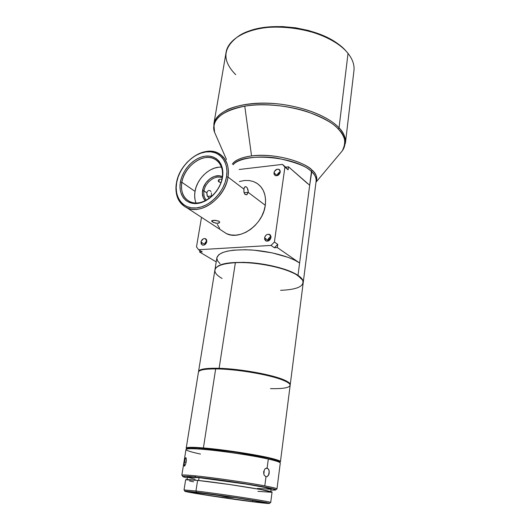 <?xml version="1.0" encoding="UTF-8"?>
<svg xmlns="http://www.w3.org/2000/svg" width="530" height="530" viewBox="0 0 530 530"><rect width="100%" height="100%" fill="white"/><g stroke="black" fill="none" stroke-linecap="round" stroke-linejoin="round"><path stroke-width="0.79" d="M227.244 497.133L235.287 497.65L227.244 497.133L215.153 494.775M198.637 371.669C199.976 369.794 205.653 368.873 215.664 368.906L203.414 447.936C223.415 449.526 257.646 454.793 271.963 458.457L271.632 458.788L244.509 453.541L215.968 449.592L194.086 447.764L188.263 447.863L186.633 448.294L186.785 448.97L186.52 448.433C184.944 445.134 248.524 452.759 271.632 458.788L271.963 458.457C257.646 454.793 223.415 449.526 203.414 447.936C192.595 447.075 186.871 447.108 186.235 448.035L186.494 448.565L186.215 448.108C186.573 447.115 192.304 447.055 203.414 447.936L215.664 368.906C204.732 368.887 198.995 369.973 198.445 372.166L186.215 448.108M222.057 278.455C215.279 274.533 213.332 270.943 216.2 267.696C219.128 264.921 225.522 263.251 235.366 262.701L219.128 368.297C240.309 368.827 272.804 374.743 284.444 380.083L284.106 380.408L282.205 379.884C268.518 374.445 235.34 368.933 215.664 368.906C235.34 368.933 268.518 374.445 282.205 379.884L281.967 379.54C261.396 371.079 203.387 365.19 199.452 370.927C203.387 365.19 261.396 371.079 281.967 379.54L284.106 380.408L284.444 380.083C272.804 374.743 240.309 368.827 219.128 368.297C205.461 367.999 198.598 369.185 198.545 371.848L198.551 371.51C199.247 369.072 206.104 367.999 219.128 368.297L235.366 262.701C222.673 263.496 215.849 265.947 214.895 270.048L198.551 371.51M301.543 278.667L297.966 275.673C287.088 268.008 255.997 261.476 235.366 262.701C255.997 261.476 287.088 268.008 297.966 275.673L297.721 275.375C282.132 263.834 227.443 257.944 217.644 266.577L220.546 265.086L225.528 263.668L235.592 262.489L247.947 262.595L261.409 263.986L274.646 266.537L286.352 269.989L295.429 273.99L301.086 278.137M246.874 187.395L248.007 189.647L248.192 192.357L265.298 205.302L264.006 210.781L261.78 216.154L258.693 221.189L254.877 225.687L250.491 229.464L245.708 232.372L240.733 234.3L235.764 235.174L230.994 234.969L226.615 233.717L221.586 230.444L226.542 233.684C240.58 240.693 263.132 224.488 265.298 205.302L248.192 192.357L247.033 194.596L245.218 194.583L243.979 192.297L243.88 189.091L228.013 177.08C225.376 197.412 201.566 215.061 187.156 207.952C178.252 203.434 174.688 195.086 176.464 182.91C173.588 198.068 182.77 210.648 196.696 209.323C210.582 208.237 225.581 192.907 228.013 177.08L226.542 176.742C224.183 192.046 209.688 206.866 196.259 207.939C182.79 209.231 173.906 197.074 176.689 182.399L178.12 176.994L180.412 171.7L183.479 166.705L187.222 162.2L191.489 158.338L196.14 155.263L201.002 153.097L205.905 151.931L210.655 151.805L215.087 152.746L219.016 154.733L222.289 157.701L224.766 161.537L226.343 166.115L226.946 171.25L226.542 176.742L225.137 182.373L222.785 187.911L219.579 193.132L215.657 197.816L211.165 201.778L206.309 204.852L201.268 206.932L196.259 207.939L191.476 207.84L187.103 206.654L183.314 204.441L180.227 201.301L177.967 197.359L176.603 192.774L176.172 187.726L176.689 182.399C179.279 167.745 192.701 153.647 205.905 151.931C219.135 149.99 229.099 161.418 226.542 176.742L228.013 177.08C230.649 161.233 220.321 149.427 206.647 151.434C192.999 153.216 179.147 167.772 176.464 182.91C179.544 162.266 204.176 144.69 218.744 153.428C226.33 158.006 229.417 165.89 228.013 177.08L243.88 189.091L244.463 187.302M218.526 221.017L219.407 221.6L219.606 222.56L217.134 223.329L213.358 222.428L211.53 221.036L214.027 220.288L218.526 221.017M271.002 236.665C269.333 237.241 268.312 238.434 267.941 240.242L264.563 237.904C265.437 235.035 267.1 233.876 269.558 234.426L270.976 237.486C270.108 240.342 268.452 241.508 266.007 240.984L264.563 237.904L267.941 240.242L269.22 237.731L271.002 236.665M206.826 241.104L204.567 244.264L200.95 242.058C201.764 239.427 203.262 238.301 205.435 238.685L206.773 241.68C205.965 244.303 204.481 245.436 202.314 245.072L200.95 242.058L204.567 244.264L205.362 242.389L206.826 241.104M280.257 171.952C278.581 172.548 277.554 173.734 277.177 175.503L273.944 172.806C274.931 169.832 276.673 168.712 279.164 169.441L280.238 172.098C279.257 175.059 277.521 176.185 275.037 175.483L273.944 172.806L277.177 175.503L278.422 173.065L280.257 171.952M245.019 186.726L246.397 186.938L247.212 187.852L248.259 191.582L248.192 192.357L244.105 192.768L248.192 192.357L246.781 194.748L245.218 194.583M211.477 194.49L211.338 196.047L207.541 196.425L211.338 196.047L211.477 194.49M211.377 192.94L211.463 193.702L211.377 192.94M210.973 191.608L210.238 190.707L208.78 190.449M208.727 190.462L208.21 190.694L208.727 190.462M207.74 191.072L207.343 191.575L207.74 191.072M209.006 198.167L207.038 195.226L206.852 192.894L207.343 191.575L206.852 192.894L204.01 190.906C205.236 182.002 215.77 174.43 222.189 177.954C215.77 174.43 205.236 182.002 204.01 190.906L202.606 190.588C203.944 180.902 215.498 172.727 222.368 176.762L219.215 175.814L214.491 176.357L209.82 178.855L205.892 182.916L203.281 187.945L202.387 193.192L203.341 197.882L205.322 200.711C202.864 198.22 201.956 194.848 202.606 190.588L204.01 190.906C203.421 194.762 204.216 197.842 206.382 200.154C204.216 197.842 203.421 194.762 204.01 190.906L206.852 192.894L207.316 195.981L209.27 198.326M219.665 222.024L219.089 223.004L218.201 223.269L215.697 223.156L212.238 221.838L212.47 220.434L212.238 221.838M218.844 181.83L219.234 179.458L218.844 181.83L219.963 182.34L218.267 181.088L218.844 181.83M220.665 182.492L219.963 182.34L220.665 182.492M211.755 196.339L211.338 196.047L211.755 196.339M218.208 180.677L218.267 181.088L218.208 180.677M218.559 179.909L218.95 179.604L218.559 179.909M219.466 179.378L220.089 179.246L219.466 179.378M220.785 179.226L221.533 179.312L220.785 179.226M221.904 179.385L221.533 179.312L221.904 179.385M268.783 240.719L270.956 237.612L269.121 239.209L268.783 240.719M205.348 244.277L206.68 242.111L205.348 244.277M278.051 175.291L280.032 172.899L278.939 173.635L278.051 175.291M222.229 177.735C224.316 165.38 216.326 156.065 205.587 157.582C194.881 158.921 183.936 170.382 181.856 182.3L180.419 181.976C182.592 169.554 194 157.595 205.17 156.184C216.366 154.594 224.713 164.3 222.534 177.199L222.229 177.735C220.122 193.695 201.4 207.508 190.098 201.804C183.241 198.26 180.498 191.754 181.856 182.3C184.228 166.155 203.454 152.388 214.849 159.086C220.897 162.67 223.355 168.884 222.229 177.735L222.534 177.199C220.526 190.078 208.35 202.553 197.021 203.507C185.659 204.64 178.08 194.417 180.419 181.976L181.856 182.3L195.02 191.383L181.856 182.3C179.617 194.232 186.904 204.023 197.796 202.924C208.648 202.01 220.301 190.071 222.229 177.735M221.533 167.169C210.284 166.148 196.994 178.391 195.02 191.383C194.298 195.669 194.636 199.538 196.04 203.01M270.717 502.5L272.042 492.211C274.666 491.257 222.534 482.929 197.597 480.399L195.954 490.999L184.135 489.952L184.99 491.171L196.55 492.231L195.954 490.999L197.597 480.399C189.8 479.59 185.818 479.378 185.652 479.763L184.016 490.005L195.954 490.999C220.924 493.887 273.294 501.983 270.717 502.5L270.625 502.413C270.552 501.539 219.95 493.774 195.954 490.999L196.55 492.231C219.977 494.98 269.32 502.526 269.459 503.341C269.962 503.732 265.404 503.334 255.785 502.162C230.239 499.075 181.253 491.509 184.99 491.171M200.492 454.051C191.297 452.083 186.467 450.593 185.99 449.566C185.957 448.658 190.316 448.493 199.081 449.056L200.002 448.155C191.429 447.605 187.15 447.784 187.169 448.678M276.978 488.945L276.534 489.144L276.925 488.832C276.322 488.296 272.281 487.308 264.795 485.877C272.884 487.428 276.945 488.448 276.978 488.945L280.271 463.074C280.284 462.22 276.302 460.888 268.319 459.073C251.372 455.19 216.75 450.182 199.081 449.056C190.588 448.506 186.229 448.645 185.99 449.486L181.843 475.238C182.022 474.761 186.374 474.94 194.894 475.781C212.643 477.517 247.609 482.565 264.795 485.877L265.994 476.761L264.099 475.079L263.609 471.819L264.914 468.917L267.133 468.069L268.319 459.073L267.133 468.069L268.882 469.752L269.233 472.979L268.823 474.595L267.094 476.649L265.822 476.722L264.099 475.079L263.609 471.819L264.914 468.917L266.663 468.03L268.551 469.13L269.253 471.276L268.485 475.297L267.094 476.649L265.994 476.761L264.795 485.877C247.609 482.565 212.643 477.517 194.894 475.781C186.997 474.999 182.678 474.787 181.929 475.145L182.207 475.549L181.843 475.238M186.302 461.007L185.606 464.2L184.42 466.135L184.148 463.624L185.215 458.463L185.785 457.682L186.103 457.966L186.302 461.007M195.497 477.013L194.894 475.781L195.497 477.013L229.881 481.386L256.811 485.619L273.321 488.892L275.713 489.965L270.943 489.985C274.494 490.204 276.097 490.131 275.759 489.753C276.408 488.322 221.527 479.551 195.497 477.013C187.766 476.238 183.526 476.019 182.777 476.357C182.353 476.622 183.87 477.146 187.335 477.934L183.99 477.079L182.731 476.536L183.261 476.245L195.497 477.013M198.631 480.511L199.068 477.676C191.496 476.914 187.627 476.742 187.461 477.152L199.068 477.676L198.631 480.511M235.704 74.664C221.673 60.42 222.726 47.495 238.871 35.901C263.874 18.868 327.136 27.984 346.315 51.383L348.031 53.384C336.457 38.617 306.419 26.917 278.025 26.937C249.597 26.884 228.278 38.187 226.098 52.271L213.835 124.04C215.677 111.83 237.268 102.442 266.51 103.138C295.707 103.767 326.871 114.679 339.041 127.809L348.031 53.384L339.041 127.809C332.37 120.423 312.912 108.147 278.515 103.933C259.316 101.972 239.692 104.112 227.615 109.531C219.38 113.95 214.789 118.786 213.835 124.04L214.564 132.235L215.962 135.441L214.564 132.235C210.894 123.457 218.433 110.452 244.774 106.172L251.545 155.919C271.797 153.031 301.782 160.186 312.004 170.097C316.463 174.277 317.808 178.199 316.032 181.869C317.45 177.252 316.112 173.33 312.004 170.097L311.448 171.574C296.502 156.337 241.985 151.799 233.167 164.77C237.791 158.377 258.965 154.959 277.945 158.311C296.31 162.372 307.479 166.791 311.448 171.574L309.679 185.235L312.004 170.097C307.897 164.585 280.549 152.653 251.545 155.919L244.774 106.172C221.295 111.015 211.225 119.701 214.564 132.235L226.456 159.497M341.505 46.832C321.087 27.613 269.783 20.22 244.767 32.893L252.446 30.005L257.845 28.607L269.697 26.851L282.51 26.579L295.7 27.818L308.639 30.528L320.723 34.563L331.396 39.717L340.2 45.732M338.491 129.274C323.784 112.4 276.296 100.362 244.774 106.172C264.94 102.813 290.606 106.086 307.393 111.77C323.79 117.898 334.152 123.735 338.491 129.274L339.041 127.809L338.491 129.274C345.103 135.203 346.415 142.332 342.426 150.659C346.812 144.16 345.5 137.031 338.491 129.274M340.187 153.342L342.426 150.659L340.187 153.342M298.006 275.361L299.609 262.979C290.705 256.745 269.796 251.088 250.723 249.948C230.272 249.219 218.996 251.803 216.883 257.706L218.797 254.685L222.222 252.711L227.231 251.18L233.664 250.167L245.423 249.736L254.181 250.2L272.201 252.87L288.24 257.401L294.64 260.117L299.609 262.979L298.006 275.361C301.755 277.892 303.498 280.264 303.24 282.47L303.074 280.827L301.398 278.144L298.006 275.361L293.004 272.586L278.932 267.537L261.429 263.894L243.528 262.304L228.344 263.039L222.58 264.225L218.347 265.888L215.763 267.941L214.948 269.75C217.015 264.112 228.317 261.714 248.848 262.549C268.001 263.768 289.029 269.326 298.006 275.361M252.658 501.638L252.83 500.386L252.658 501.638C230.742 498.988 188.673 492.529 189.66 491.919L200.121 492.827C221.785 495.371 266.901 502.321 264.761 502.745L252.658 501.638L263.602 502.791L264.384 502.566L262.602 502.142L235.26 497.643L192.105 491.966L190.164 491.853L189.68 491.959L190.641 492.264L206.773 495.119L252.658 501.638M186.315 458.854L185.838 463.465L184.851 465.784L184.155 465.843L184.367 462.027L186.109 462.306L184.367 462.027L185.407 458.052L186.109 457.973M264.139 470.832L264.072 472.515L264.139 470.832M263.702 473.946L264.072 472.515L263.702 473.946M309.679 185.235L299.609 262.979L277.316 247.563L274.381 247.735L271.015 245.423L274.414 242.031L277.76 244.363L274.381 247.735L277.76 244.363L277.316 247.563L299.609 262.979L309.679 185.235L288.519 166.817L288.101 169.832L282.457 164.393L288.101 169.832L285.65 167.149L288.519 166.817L307.493 183.519M316.152 180.929C316.516 177.914 314.946 174.794 311.448 171.574C314.615 174.165 316.185 177.278 316.152 180.929L303.24 282.457M232.332 164.114C234.843 160.219 241.243 157.489 251.545 155.919C241.7 157.278 235.293 160.014 232.332 164.114M348.031 53.384C352.629 59.261 354.596 65.024 353.941 70.689L345.441 143.007C345.587 137.118 343.453 132.056 339.041 127.809C343.877 133.03 346.01 138.098 345.441 143.007L342.426 150.659L315.993 182.201M257.918 491.343L271.963 492.291M272.042 492.218L260.853 489.534L229.41 484.486L197.597 480.399L185.652 479.769M189.515 480.982L193.635 481.836M270.731 491.628L271.049 489.197C273.573 488.156 223.216 480.041 199.068 477.676L246.49 484.135L265.212 487.494L271.042 489.203M257.394 488.455L270.969 489.276M187.487 477.225L195.146 479.233M279.363 461.968C283.331 459.676 227.092 449.758 200.002 448.155L199.081 449.056C216.75 450.182 251.372 455.19 268.319 459.073C276.561 460.948 280.536 462.306 280.244 463.147M196.55 492.231L244.595 498.935L269.478 503.467L249.411 501.353L211.331 495.941L186.023 491.621L184.904 491.27L185.407 491.144L196.55 492.231M195.033 199.658L194.643 195.636L195.02 191.383L196.133 187.077L197.942 182.857L200.38 178.888L203.361 175.311L206.773 172.257L210.496 169.839L214.392 168.156L218.314 167.268M222.534 177.199L222.885 172.568L222.388 168.235L221.07 164.373L218.989 161.12L216.233 158.602L212.927 156.913L209.191 156.098L205.17 156.184L201.022 157.165L196.902 158.993L192.96 161.584L189.343 164.856L186.169 168.672L183.572 172.906L181.624 177.398L180.419 181.976L179.988 186.487L180.366 190.76L181.532 194.629L183.459 197.955L186.07 200.598L189.29 202.447L192.986 203.434L197.021 203.507L201.248 202.645L205.494 200.883L209.582 198.28L213.358 194.941L216.664 190.992L219.36 186.6L221.348 181.942L222.534 177.199M211.192 196.743L211.338 196.047L211.192 196.743M204.514 244.867L204.567 244.264L204.514 244.867M267.915 241.09L267.941 240.242L267.915 241.09M211.602 220.825L215.498 220.334L219.036 221.295M244.767 194.126L243.893 191.84L244.025 188.369L245.171 186.653L246.397 186.938M239.388 181.552L244.25 180.518L248.987 180.505L253.419 181.532L257.368 183.572L260.687 186.553L263.231 190.369L264.894 194.888L265.59 199.936L265.298 205.302C266.444 194.742 263.331 187.203 255.944 182.684M196.498 246.847L198.618 249.729L202.255 251.896L199.631 252.048L199.896 250.491L199.631 252.048L216.214 261.86L199.631 252.048L202.255 251.896L198.618 249.729L196.498 246.847L201.499 217.327L196.498 246.847M239.169 169.494L282.457 164.393L284.915 167.082L274.414 242.031L271.015 245.423L198.618 249.729L271.015 245.423L274.381 247.735L277.316 247.563L277.76 244.363L274.414 242.031L284.915 167.082L288.101 169.832L288.519 166.817L285.65 167.149L282.457 164.393L239.169 169.494M217.313 224.415L219.645 228.324M270.976 237.486L270.916 236.155L269.956 234.664L267.623 234.306L266.398 234.903L264.993 236.552L264.609 239.229L265.563 240.726L267.895 241.097L270.154 239.474L270.976 237.486M206.773 241.68L206.594 239.852L205.938 238.984L204.414 238.526L203.262 238.858L201.115 241.402L201.128 243.886L202.738 245.191L204.454 244.893L205.971 243.575L206.773 241.68M280.238 172.098L280.178 170.845L279.231 169.481L276.938 169.255L274.361 171.508L273.997 174.052L275.434 175.669L277.23 175.655L278.979 174.562L280.238 172.098M216.836 258.276L217.644 260.939L220.063 263.695M290.235 384.72L290.148 385.045C290.692 383.667 288.79 382.011 284.444 380.083C288.452 381.852 290.38 383.402 290.235 384.72L303.2 282.775C303.458 280.569 301.716 278.204 297.966 275.673L302.61 280.151C304.684 286.233 297.343 289.625 280.582 290.321M284.106 380.408C287.008 381.679 288.817 382.845 289.539 383.906C288.817 382.845 287.008 381.679 284.106 380.408M280.443 461.683L280.045 462.047L280.443 461.61C280.29 460.888 277.462 459.841 271.963 458.457C277.667 459.894 280.496 460.967 280.443 461.683L290.148 385.376C290.308 383.826 287.657 381.998 282.205 379.884C287.035 381.746 289.665 383.402 290.102 384.853C290.228 387.649 283.696 388.907 270.505 388.636M271.632 458.788C277.091 460.159 279.9 461.199 280.059 461.908L279.648 462.352L280.059 461.921L279.058 461.107L271.632 458.788M279.27 462.087L279.025 461.392L276.978 460.444L267.677 457.94L234.114 452.004L200.002 448.155L190.131 447.883L187.766 448.188L187.196 448.771M186.235 448.035L186.52 448.433M226.542 233.684L187.156 207.952M270.24 234.909L269.558 234.426M206.018 239.05L205.435 238.685M279.681 169.885L279.164 169.441M214.849 159.086L218.38 161.809M181.929 475.145L182.777 476.357M187.077 479.577L187.461 477.152M214.948 269.75L216.883 257.706M267.266 468.103L266.53 468.043M276.925 488.832L275.766 489.753M270.625 502.413L269.459 503.341M223.183 156.92L218.744 153.428M280.443 461.61L280.059 461.908"/></g></svg>
